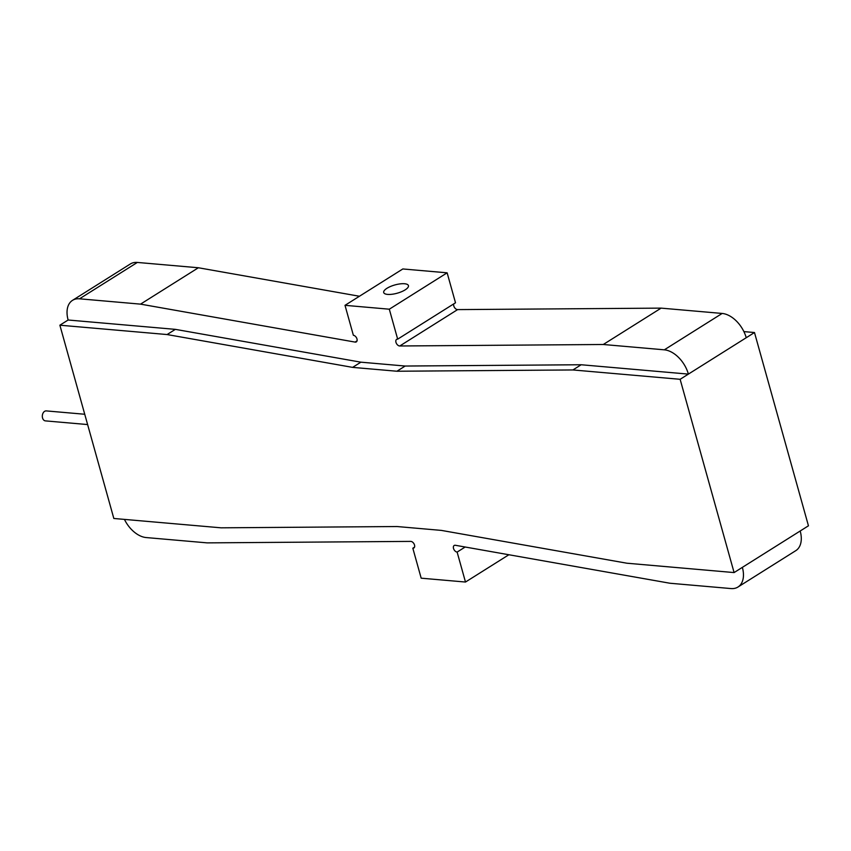 <?xml version="1.0" encoding="UTF-8"?>
<svg xmlns="http://www.w3.org/2000/svg" width="851" height="851" viewBox="0 0 851 851"><rect width="100%" height="100%" fill="white"/><g stroke="black" fill="none" stroke-linecap="round" stroke-linejoin="round"><path stroke-width="1.28" d="M87.621 424.564L45.422 420.883A5.01 3.532 -85 0 1 42.55 417.969A5.01 3.532 -85 0 1 46.294 410.905L84.738 414.256M404.544 283.745A12.839 4.287 -15.6 0 0 390.598 286.436A12.839 4.287 -15.6 0 0 383.705 292.531A12.839 4.287 -15.6 0 0 387.599 294.403A12.839 4.287 -15.6 0 0 401.544 291.712A12.839 4.287 -15.6 0 0 408.437 285.628A12.839 4.287 -15.6 0 0 404.544 283.745M345.006 305.328L353.367 335.294A3.755 2.351 57.8 0 1 356.973 338.932A3.755 2.351 57.8 0 1 356.324 341.889A3.755 2.351 57.8 0 1 355.08 342.091L140.543 304.137L79.505 298.807A25.051 15.69 -122.2 0 0 72.516 300.35A25.051 15.69 -122.2 0 0 68.133 320.008L175.359 329.358L360.877 362.175L405.182 366.036L581.18 364.749L688.395 374.11A25.051 15.69 -122.2 0 0 664.323 349.825L603.285 344.495L399.768 345.985A3.755 2.351 57.8 0 1 396.3 343.219A3.755 2.351 57.8 0 1 396.619 339.389A3.755 2.351 57.8 0 1 397.672 339.155L389.311 309.2L447.137 272.82L402.831 268.959L345.006 305.328L389.311 309.2M124.437 519.397A25.051 15.69 -122.2 0 0 146.17 537.555L207.197 542.874L410.725 541.396A3.755 2.351 57.8 0 1 414.522 545.044A3.755 2.351 57.8 0 1 413.863 547.991A3.755 2.351 57.8 0 1 412.82 548.214L414.533 547.14M72.516 300.35L130.352 263.97A25.051 15.69 57.8 0 1 137.341 262.438L79.505 298.807M359.441 296.254L198.379 267.757L137.341 262.438M397.672 339.155L455.508 302.786L447.137 272.82M664.323 349.825L722.159 313.445L661.121 308.126L457.604 309.604A3.755 2.351 57.8 0 1 454.54 307.562A3.755 2.351 57.8 0 1 453.796 303.86M722.159 313.445A25.051 15.69 57.8 0 1 746.231 337.73L754.486 332.528L743.891 331.603M800.185 530.992A25.051 15.69 57.8 0 1 795.802 550.65L737.966 587.03A25.051 15.69 -122.2 0 0 742.359 567.372L808.45 525.801L754.486 332.528M412.82 548.214L421.181 578.18L465.486 582.041L457.125 552.086A3.755 2.351 57.8 0 1 453.785 549.193A3.755 2.351 57.8 0 1 454.168 545.491A3.755 2.351 57.8 0 1 455.413 545.289L669.95 583.243L730.977 588.562A25.051 15.69 -122.2 0 0 737.966 587.03M680.13 379.301L572.914 369.951L396.917 371.238L352.612 367.377L167.094 334.549L59.878 325.199L113.832 518.472L221.058 527.822L397.055 526.535L441.35 530.396L626.879 563.213L734.094 572.574L680.13 379.301L746.231 337.73M734.094 572.574L742.359 567.372M465.486 582.041L508.887 554.746M59.878 325.199L68.133 320.008M457.125 552.086L465.178 547.012M603.285 344.495L661.121 308.126M140.543 304.137L198.379 267.757M167.094 334.549L175.359 329.358M352.612 367.377L360.877 362.175M396.917 371.238L405.182 366.036M572.914 369.951L581.18 364.749M355.08 342.091L357.048 340.847M399.768 345.985L457.604 309.604"/></g></svg>
